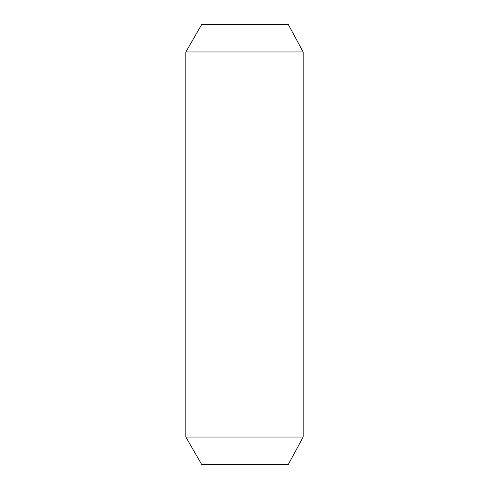 <?xml version="1.0" encoding="UTF-8"?>
<svg xmlns="http://www.w3.org/2000/svg" width="489" height="489" viewBox="0 0 489 489"><rect width="100%" height="100%" fill="white"/><g stroke="black" fill="none" stroke-linecap="round" stroke-linejoin="round"><path stroke-width="0.73" d="M303.156 51.956L288.253 24.45L201.725 24.45L185.844 51.956L303.156 51.956L303.156 437.044L288.253 464.55L201.725 464.55L185.844 437.044L303.156 437.044M185.844 437.044L185.844 51.956"/></g></svg>
